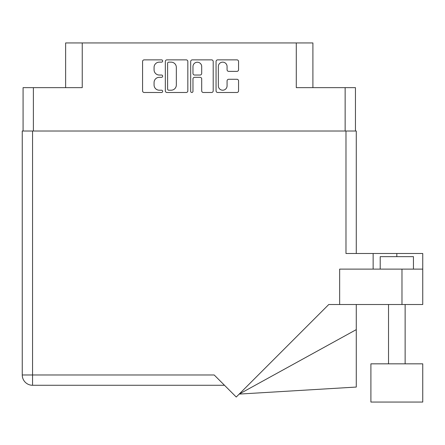 <?xml version="1.0" encoding="UTF-8"?>
<svg xmlns="http://www.w3.org/2000/svg" width="445" height="445" viewBox="0 0 445 445"><rect width="100%" height="100%" fill="white"/><g stroke="black" fill="none" stroke-linecap="round" stroke-linejoin="round"><path stroke-width="0.67" d="M218.339 85.841A4.361 4.361 0 0 0 222.7 90.207A4.361 4.361 0 0 0 227.067 85.841L227.067 80.907A1.63 1.63 0 0 1 228.697 79.277L236.935 79.277A1.63 1.63 0 0 1 238.565 80.907L238.565 90.858A1.63 1.63 0 0 1 236.935 92.488L217.688 92.488A1.63 1.63 0 0 1 216.053 90.858L216.053 61.493A1.63 1.63 0 0 1 217.688 59.864L236.935 59.864A1.63 1.63 0 0 1 238.565 61.493L238.565 69.731A1.63 1.63 0 0 1 236.935 71.367L228.697 71.367A1.63 1.63 0 0 1 227.067 69.731L227.067 66.511A4.361 4.361 0 0 0 222.7 62.15A4.361 4.361 0 0 0 218.339 66.511L218.339 85.841M191.834 92.488A1.14 1.14 0 0 0 192.974 91.347L192.974 78.949A1.63 1.63 0 0 1 194.604 77.319L200.072 77.319A1.63 1.63 0 0 1 201.702 78.949L201.702 90.858A1.63 1.63 0 0 0 203.332 92.488L211.57 92.488A1.63 1.63 0 0 0 213.2 90.858L213.2 61.493A1.63 1.63 0 0 0 211.57 59.864L192.323 59.864A1.63 1.63 0 0 0 190.688 61.493L190.688 91.347A1.14 1.14 0 0 0 191.834 92.488M23.079 87.643L23.079 131.019L23.079 87.643L33.386 87.643L33.386 131.019M187.835 90.858L187.835 61.493A1.63 1.63 0 0 0 186.205 59.864L166.958 59.864A1.63 1.63 0 0 0 165.323 61.493L165.323 90.858A1.63 1.63 0 0 0 166.958 92.488L186.205 92.488A1.63 1.63 0 0 0 187.835 90.858M159.288 62.15L161.535 62.15A1.14 1.14 0 0 0 162.675 61.004A1.14 1.14 0 0 0 161.535 59.864L144.202 59.864A1.63 1.63 0 0 0 142.572 61.493L142.572 90.858A1.63 1.63 0 0 0 144.202 92.488L161.535 92.488A1.14 1.14 0 0 0 162.675 91.347A1.14 1.14 0 0 0 161.535 90.207L159.288 90.207A5.218 5.218 0 0 1 154.07 84.984L154.07 82.536A5.218 5.218 0 0 1 159.288 77.319L161.535 77.319A1.14 1.14 0 0 0 162.675 76.178A1.14 1.14 0 0 0 161.535 75.033L159.288 75.033A5.218 5.218 0 0 1 154.07 69.815L154.07 67.367A5.218 5.218 0 0 1 159.288 62.15M312.902 87.643L312.902 42.943L65.626 42.943L65.626 87.643M82.242 42.943L82.242 87.643L33.386 87.643M355.444 87.643L355.444 131.019L355.444 87.643L296.287 87.643L296.287 42.943M168.75 62.15A1.14 1.14 0 0 0 167.609 63.29L167.609 89.061A1.14 1.14 0 0 0 168.75 90.207L171.119 90.207A5.218 5.218 0 0 0 176.337 84.984L176.337 67.367A5.218 5.218 0 0 0 171.119 62.15L168.75 62.15M201.702 66.594A4.361 4.361 0 0 0 197.335 62.228A4.361 4.361 0 0 0 192.974 66.594L192.974 73.403A1.63 1.63 0 0 0 194.604 75.033L200.072 75.033A1.63 1.63 0 0 0 201.702 73.403L201.702 66.594M380.208 269.114L380.208 256.648L413.444 256.648L413.444 269.114M206.13 385.275L172.399 385.275M422.75 363.838L370.902 363.838L370.902 402.058L422.75 402.058L422.75 363.838M224.497 385.275L32.552 385.275A10.302 10.302 0 0 1 22.25 374.974L22.25 131.019L32.552 131.019L32.552 374.974L214.19 374.974L236.245 397.029L328.76 304.514L339.657 304.514L339.657 269.114L422.75 269.114L422.75 304.514L401.98 304.514L401.98 269.114M32.552 131.019L345.976 131.019L345.976 253.494L373.144 253.494L373.144 269.114M339.657 304.514L401.98 304.514M345.976 131.019L356.278 131.019L356.278 253.494M22.25 131.019L22.25 155.945M422.75 269.114L422.75 253.494L373.144 253.494M356.278 329.628L356.278 387.055L239.182 394.086L356.278 329.628L356.278 304.514M345.142 87.643L345.142 131.019M396.823 256.648L396.823 253.494M32.552 385.275L32.552 374.974L22.25 374.974M405.134 363.838L405.134 304.514M388.518 363.838L388.518 304.514"/></g></svg>
